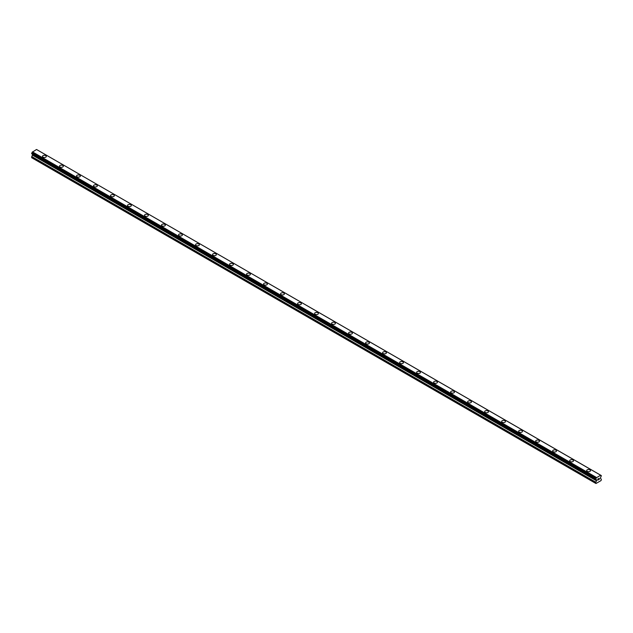 <?xml version="1.0" encoding="UTF-8"?>
<svg xmlns="http://www.w3.org/2000/svg" width="633" height="633" viewBox="0 0 633 633"><rect width="100%" height="100%" fill="white"/><g stroke="black" fill="none" stroke-linecap="round" stroke-linejoin="round"><path stroke-width="0.95" d="M42.498 156.398A1.907 1.1 180 0 1 43.677 155.386A1.907 1.1 180 0 1 45.75 155.623A1.907 1.1 180 0 1 46.312 156.398A1.907 1.1 180 0 1 45.133 157.411A1.907 1.1 180 0 1 43.06 157.174A1.907 1.1 180 0 1 42.498 156.398A1.907 1.1 180 0 1 43.677 155.386A1.907 1.1 180 0 1 45.75 155.623A1.907 1.1 180 0 1 46.312 156.398M59.51 166.218A1.907 1.1 180 0 1 60.681 165.205A1.907 1.1 180 0 1 62.754 165.442A1.907 1.1 180 0 1 63.316 166.218A1.907 1.1 180 0 1 62.137 167.231A1.907 1.1 180 0 1 60.064 166.993A1.907 1.1 180 0 1 59.51 166.218A1.907 1.1 180 0 1 60.681 165.205A1.907 1.1 180 0 1 62.754 165.442A1.907 1.1 180 0 1 63.316 166.218M76.514 176.037A1.907 1.1 180 0 1 77.685 175.017A1.907 1.1 180 0 1 79.766 175.262A1.907 1.1 180 0 1 80.32 176.037A1.907 1.1 180 0 1 79.149 177.05A1.907 1.1 180 0 1 77.068 176.813A1.907 1.1 180 0 1 76.514 176.037A1.907 1.1 180 0 1 77.693 175.024A1.907 1.1 180 0 1 79.766 175.262A1.907 1.1 180 0 1 80.32 176.037M93.518 185.857A1.907 1.1 180 0 1 94.697 184.836A1.907 1.1 180 0 1 96.77 185.073A1.907 1.1 180 0 1 97.324 185.857A1.907 1.1 180 0 1 96.153 186.87A1.907 1.1 180 0 1 94.08 186.632A1.907 1.1 180 0 1 93.518 185.857A1.907 1.1 180 0 1 94.697 184.844A1.907 1.1 180 0 1 96.77 185.081A1.907 1.1 180 0 1 97.324 185.857M110.522 195.668A1.907 1.1 180 0 1 111.701 194.655A1.907 1.1 180 0 1 113.774 194.893A1.907 1.1 180 0 1 114.336 195.676A1.907 1.1 180 0 1 113.157 196.689A1.907 1.1 180 0 1 111.084 196.452A1.907 1.1 180 0 1 110.522 195.668A1.907 1.1 180 0 1 111.701 194.655A1.907 1.1 180 0 1 113.774 194.901A1.907 1.1 180 0 1 114.336 195.668M127.534 205.488A1.907 1.1 180 0 1 128.705 204.475A1.907 1.1 180 0 1 130.778 204.712A1.907 1.1 180 0 1 131.34 205.496A1.907 1.1 180 0 1 130.161 206.508A1.907 1.1 180 0 1 128.088 206.271A1.907 1.1 180 0 1 127.534 205.488A1.907 1.1 180 0 1 128.705 204.475A1.907 1.1 180 0 1 130.778 204.712A1.907 1.1 180 0 1 131.34 205.488M144.538 215.307A1.907 1.1 180 0 1 145.709 214.294A1.907 1.1 180 0 1 147.79 214.532A1.907 1.1 180 0 1 148.344 215.307A1.907 1.1 180 0 1 147.173 216.328A1.907 1.1 180 0 1 145.092 216.082A1.907 1.1 180 0 1 144.538 215.307A1.907 1.1 180 0 1 145.717 214.294A1.907 1.1 180 0 1 147.79 214.532A1.907 1.1 180 0 1 148.344 215.307M161.542 225.126A1.907 1.1 180 0 1 162.721 224.114A1.907 1.1 180 0 1 164.794 224.351A1.907 1.1 180 0 1 165.348 225.126A1.907 1.1 180 0 1 164.176 226.139A1.907 1.1 180 0 1 162.103 225.902A1.907 1.1 180 0 1 161.542 225.126A1.907 1.1 180 0 1 162.721 224.114A1.907 1.1 180 0 1 164.794 224.351A1.907 1.1 180 0 1 165.348 225.126M178.546 234.946A1.907 1.1 180 0 1 179.725 233.933A1.907 1.1 180 0 1 181.798 234.17A1.907 1.1 180 0 1 182.359 234.946A1.907 1.1 180 0 1 181.18 235.959A1.907 1.1 180 0 1 179.107 235.721A1.907 1.1 180 0 1 178.546 234.946A1.907 1.1 180 0 1 179.725 233.933A1.907 1.1 180 0 1 181.798 234.17A1.907 1.1 180 0 1 182.359 234.946M195.557 244.765A1.907 1.1 180 0 1 196.728 243.745A1.907 1.1 180 0 1 198.802 243.99A1.907 1.1 180 0 1 199.363 244.765A1.907 1.1 180 0 1 198.184 245.778A1.907 1.1 180 0 1 196.111 245.541A1.907 1.1 180 0 1 195.557 244.765A1.907 1.1 180 0 1 196.728 243.752A1.907 1.1 180 0 1 198.802 243.99A1.907 1.1 180 0 1 199.363 244.765M212.561 254.585A1.907 1.1 180 0 1 213.732 253.564A1.907 1.1 180 0 1 215.813 253.801A1.907 1.1 180 0 1 216.367 254.585A1.907 1.1 180 0 1 215.196 255.597A1.907 1.1 180 0 1 213.115 255.36A1.907 1.1 180 0 1 212.561 254.585A1.907 1.1 180 0 1 213.74 253.572A1.907 1.1 180 0 1 215.813 253.809A1.907 1.1 180 0 1 216.367 254.585M232.817 263.629A1.907 1.1 180 0 1 233.371 264.404A1.907 1.1 180 0 1 232.2 265.417A1.907 1.1 180 0 1 230.127 265.18A1.907 1.1 180 0 1 229.565 264.396A1.907 1.1 180 0 1 230.744 263.391A1.907 1.1 180 0 1 232.817 263.629M229.565 264.396A1.907 1.1 180 0 1 230.744 263.383A1.907 1.1 180 0 1 232.817 263.621A1.907 1.1 180 0 1 233.371 264.396M246.569 274.216A1.907 1.1 180 0 1 247.748 273.203A1.907 1.1 180 0 1 249.821 273.44A1.907 1.1 180 0 1 250.383 274.224A1.907 1.1 180 0 1 249.204 275.236A1.907 1.1 180 0 1 247.131 274.999A1.907 1.1 180 0 1 246.569 274.216A1.907 1.1 180 0 1 247.748 273.203A1.907 1.1 180 0 1 249.821 273.448A1.907 1.1 180 0 1 250.383 274.216M263.581 284.035A1.907 1.1 180 0 1 264.752 283.022A1.907 1.1 180 0 1 266.825 283.26A1.907 1.1 180 0 1 267.387 284.035A1.907 1.1 180 0 1 266.208 285.056A1.907 1.1 180 0 1 264.135 284.81A1.907 1.1 180 0 1 263.581 284.035A1.907 1.1 180 0 1 264.752 283.022A1.907 1.1 180 0 1 266.825 283.26A1.907 1.1 180 0 1 267.387 284.035M280.585 293.854A1.907 1.1 180 0 1 281.756 292.842A1.907 1.1 180 0 1 283.837 293.079A1.907 1.1 180 0 1 284.391 293.854A1.907 1.1 180 0 1 283.22 294.867A1.907 1.1 180 0 1 281.139 294.63A1.907 1.1 180 0 1 280.585 293.854A1.907 1.1 180 0 1 281.764 292.842A1.907 1.1 180 0 1 283.837 293.079A1.907 1.1 180 0 1 284.391 293.854M297.589 303.674A1.907 1.1 180 0 1 298.768 302.661A1.907 1.1 180 0 1 300.841 302.898A1.907 1.1 180 0 1 301.395 303.674A1.907 1.1 180 0 1 300.224 304.687A1.907 1.1 180 0 1 298.151 304.449A1.907 1.1 180 0 1 297.589 303.674A1.907 1.1 180 0 1 298.768 302.661A1.907 1.1 180 0 1 300.841 302.898A1.907 1.1 180 0 1 301.395 303.674M314.593 313.493A1.907 1.1 180 0 1 315.772 312.473A1.907 1.1 180 0 1 317.845 312.718A1.907 1.1 180 0 1 318.407 313.493A1.907 1.1 180 0 1 317.228 314.506A1.907 1.1 180 0 1 315.155 314.269A1.907 1.1 180 0 1 314.593 313.493A1.907 1.1 180 0 1 315.772 312.48A1.907 1.1 180 0 1 317.845 312.718A1.907 1.1 180 0 1 318.407 313.493M334.849 322.537A1.907 1.1 180 0 1 335.411 323.313A1.907 1.1 180 0 1 334.232 324.325A1.907 1.1 180 0 1 332.159 324.088A1.907 1.1 180 0 1 331.605 323.313A1.907 1.1 180 0 1 332.776 322.3A1.907 1.1 180 0 1 334.849 322.537M331.605 323.313A1.907 1.1 180 0 1 332.776 322.292A1.907 1.1 180 0 1 334.849 322.529A1.907 1.1 180 0 1 335.411 323.313M348.609 333.132A1.907 1.1 180 0 1 349.78 332.111A1.907 1.1 180 0 1 351.861 332.349A1.907 1.1 180 0 1 352.415 333.132A1.907 1.1 180 0 1 351.244 334.145A1.907 1.1 180 0 1 349.163 333.908A1.907 1.1 180 0 1 348.609 333.132A1.907 1.1 180 0 1 349.788 332.119A1.907 1.1 180 0 1 351.861 332.357A1.907 1.1 180 0 1 352.415 333.132M365.613 342.951A1.907 1.1 180 0 1 366.792 341.931A1.907 1.1 180 0 1 368.865 342.176A1.907 1.1 180 0 1 369.419 342.951M368.865 342.168A1.907 1.1 180 0 1 369.419 342.944A1.907 1.1 180 0 1 368.248 343.964A1.907 1.1 180 0 1 366.175 343.727A1.907 1.1 180 0 1 365.613 342.944A1.907 1.1 180 0 1 366.792 341.931A1.907 1.1 180 0 1 368.865 342.168M382.617 352.763A1.907 1.1 180 0 1 383.796 351.75A1.907 1.1 180 0 1 385.869 351.988A1.907 1.1 180 0 1 386.431 352.763A1.907 1.1 180 0 1 385.252 353.784A1.907 1.1 180 0 1 383.179 353.538A1.907 1.1 180 0 1 382.617 352.763A1.907 1.1 180 0 1 383.796 351.75A1.907 1.1 180 0 1 385.869 351.988A1.907 1.1 180 0 1 386.431 352.763M399.629 362.582A1.907 1.1 180 0 1 400.8 361.57A1.907 1.1 180 0 1 402.873 361.807A1.907 1.1 180 0 1 403.435 362.582A1.907 1.1 180 0 1 402.256 363.595A1.907 1.1 180 0 1 400.183 363.358A1.907 1.1 180 0 1 399.629 362.582A1.907 1.1 180 0 1 400.8 361.57A1.907 1.1 180 0 1 402.873 361.807A1.907 1.1 180 0 1 403.435 362.582M416.633 372.402A1.907 1.1 180 0 1 417.804 371.389A1.907 1.1 180 0 1 419.885 371.626A1.907 1.1 180 0 1 420.439 372.402A1.907 1.1 180 0 1 419.268 373.415A1.907 1.1 180 0 1 417.187 373.177A1.907 1.1 180 0 1 416.633 372.402A1.907 1.1 180 0 1 417.812 371.389A1.907 1.1 180 0 1 419.885 371.626A1.907 1.1 180 0 1 420.439 372.402M433.637 382.221A1.907 1.1 180 0 1 434.816 381.201A1.907 1.1 180 0 1 436.889 381.446A1.907 1.1 180 0 1 437.443 382.221A1.907 1.1 180 0 1 436.272 383.234A1.907 1.1 180 0 1 434.198 382.997A1.907 1.1 180 0 1 433.637 382.221A1.907 1.1 180 0 1 434.816 381.208A1.907 1.1 180 0 1 436.889 381.446A1.907 1.1 180 0 1 437.443 382.221M450.641 392.041A1.907 1.1 180 0 1 451.82 391.02A1.907 1.1 180 0 1 453.893 391.257A1.907 1.1 180 0 1 454.454 392.041A1.907 1.1 180 0 1 453.275 393.053A1.907 1.1 180 0 1 451.202 392.816A1.907 1.1 180 0 1 450.641 392.041A1.907 1.1 180 0 1 451.82 391.028A1.907 1.1 180 0 1 453.893 391.265A1.907 1.1 180 0 1 454.454 392.041M467.652 401.86A1.907 1.1 180 0 1 468.824 400.839A1.907 1.1 180 0 1 470.897 401.077A1.907 1.1 180 0 1 471.458 401.86A1.907 1.1 180 0 1 470.279 402.873A1.907 1.1 180 0 1 468.206 402.635A1.907 1.1 180 0 1 467.652 401.86A1.907 1.1 180 0 1 468.824 400.847A1.907 1.1 180 0 1 470.897 401.085A1.907 1.1 180 0 1 471.458 401.86M484.656 411.672A1.907 1.1 180 0 1 485.827 410.659A1.907 1.1 180 0 1 487.908 410.896A1.907 1.1 180 0 1 488.462 411.679A1.907 1.1 180 0 1 487.291 412.692A1.907 1.1 180 0 1 485.21 412.455A1.907 1.1 180 0 1 484.656 411.672A1.907 1.1 180 0 1 485.835 410.659A1.907 1.1 180 0 1 487.908 410.904A1.907 1.1 180 0 1 488.462 411.672M501.66 421.491A1.907 1.1 180 0 1 502.839 420.478A1.907 1.1 180 0 1 504.912 420.716A1.907 1.1 180 0 1 505.466 421.491A1.907 1.1 180 0 1 504.295 422.512A1.907 1.1 180 0 1 502.222 422.266A1.907 1.1 180 0 1 501.66 421.491A1.907 1.1 180 0 1 502.839 420.478A1.907 1.1 180 0 1 504.912 420.716A1.907 1.1 180 0 1 505.466 421.491M518.664 431.31A1.907 1.1 180 0 1 519.843 430.298A1.907 1.1 180 0 1 521.916 430.535A1.907 1.1 180 0 1 522.478 431.31A1.907 1.1 180 0 1 521.299 432.323A1.907 1.1 180 0 1 519.226 432.086A1.907 1.1 180 0 1 518.664 431.31A1.907 1.1 180 0 1 519.843 430.298A1.907 1.1 180 0 1 521.916 430.535A1.907 1.1 180 0 1 522.478 431.31M535.676 441.13A1.907 1.1 180 0 1 536.847 440.117A1.907 1.1 180 0 1 538.92 440.354A1.907 1.1 180 0 1 539.482 441.13A1.907 1.1 180 0 1 538.303 442.143A1.907 1.1 180 0 1 536.23 441.905A1.907 1.1 180 0 1 535.676 441.13A1.907 1.1 180 0 1 536.847 440.117A1.907 1.1 180 0 1 538.92 440.354A1.907 1.1 180 0 1 539.482 441.13M552.68 450.949A1.907 1.1 180 0 1 553.851 449.928A1.907 1.1 180 0 1 555.932 450.174A1.907 1.1 180 0 1 556.486 450.949A1.907 1.1 180 0 1 555.315 451.962A1.907 1.1 180 0 1 553.234 451.725A1.907 1.1 180 0 1 552.68 450.949A1.907 1.1 180 0 1 553.859 449.936A1.907 1.1 180 0 1 555.932 450.174A1.907 1.1 180 0 1 556.486 450.949M569.684 460.769A1.907 1.1 180 0 1 570.863 459.748A1.907 1.1 180 0 1 572.936 459.985A1.907 1.1 180 0 1 573.49 460.769A1.907 1.1 180 0 1 572.319 461.781A1.907 1.1 180 0 1 570.246 461.544A1.907 1.1 180 0 1 569.684 460.769A1.907 1.1 180 0 1 570.863 459.756A1.907 1.1 180 0 1 572.936 459.993A1.907 1.1 180 0 1 573.49 460.769M586.688 470.588A1.907 1.1 180 0 1 587.867 469.567A1.907 1.1 180 0 1 589.94 469.805A1.907 1.1 180 0 1 590.502 470.588A1.907 1.1 180 0 1 589.323 471.601A1.907 1.1 180 0 1 587.25 471.363A1.907 1.1 180 0 1 586.688 470.588A1.907 1.1 180 0 1 587.867 469.575A1.907 1.1 180 0 1 589.94 469.813A1.907 1.1 180 0 1 590.502 470.588M597.853 479.07L598.351 478.785L597.853 479.07M597.853 479.6L597.853 480.043L597.853 479.6M597.853 480.043L598.351 479.759L597.853 480.043M597.789 480.154L598.351 479.83L597.789 480.162L597.789 479.039L598.351 478.706M598.739 478.77L599.261 478.295M599.119 478.912L598.818 479.49L599.119 478.912M598.818 479.49L599.348 479.181L598.818 479.49M598.683 479.64L599.348 479.252L598.683 479.64L599.237 478.421M596.294 479.648L595.843 479.387A0.799 0.459 -60 0 1 596.294 479.648L596.642 480.542L595.685 482.481L595.962 483.509L601.065 480.566L601.35 479.205L600.385 478.382L600.741 477.084A0.799 0.459 -60 0 1 601.192 476.301L601.31 475.557L600.717 475.217L601.184 475.525A0.799 0.459 -60 0 1 600.741 475.272L36.651 149.554M595.843 479.387L595.843 478.611A0.799 0.459 -60 0 0 596.294 477.836L600.701 475.201M32.56 154.223L31.65 157.704L595.685 483.351M596.333 479.719L32.299 154.072L596.31 479.703M31.737 153.748L595.772 479.387L31.737 153.748M600.567 475.13L36.532 149.491L32.259 152.197A0.799 0.459 -60 0 1 31.816 152.972L31.69 153.716L595.724 479.363M596.468 477.496L32.433 151.857M596.349 477.693L32.323 152.055M596.294 477.836L32.259 152.197M601.184 475.525L600.741 475.272M595.843 478.611L31.816 152.972M595.772 478.698L31.745 153.059M595.724 478.785L31.69 153.139M595.685 478.92L31.65 153.281M595.685 479.268L31.65 153.629M596.642 480.028L32.615 154.389M596.642 480.542L32.615 154.895M596.563 480.819L32.528 155.18M595.764 482.196L31.729 156.557M595.685 482.481L31.65 156.842"/></g></svg>
